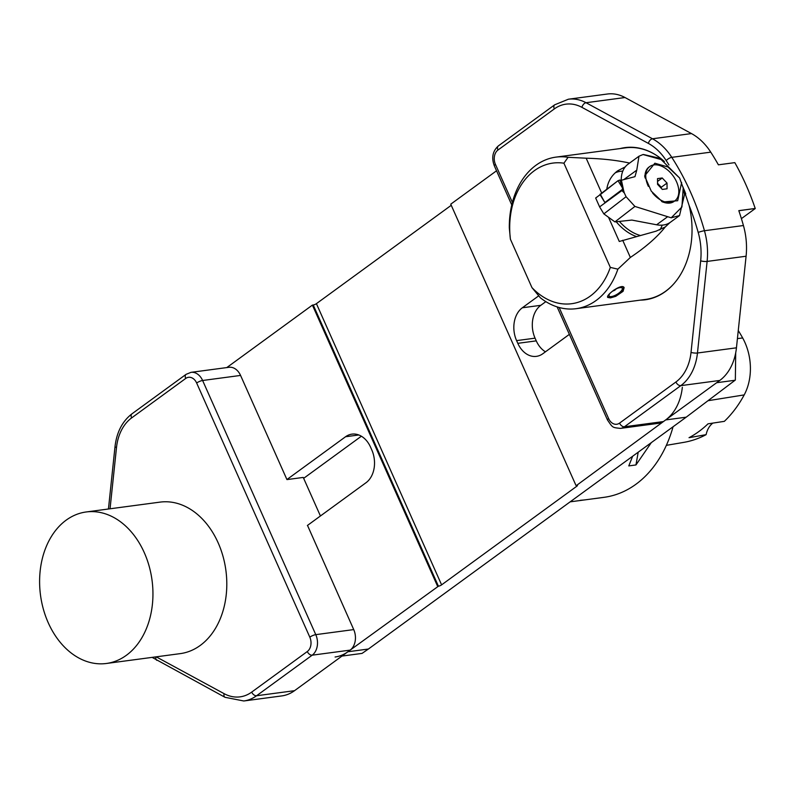 <?xml version="1.0" encoding="UTF-8"?>
<svg xmlns="http://www.w3.org/2000/svg" width="795" height="795" viewBox="0 0 795 795"><rect width="100%" height="100%" fill="white"/><g stroke="black" fill="none" stroke-linecap="round" stroke-linejoin="round"><path stroke-width="1.19" d="M570.144 501.844L603.962 497.342A122.311 90.034 -97.6 0 0 673.067 426.756M584.395 499.946L580.36 500.293M651.294 442.646L635.96 464.946L628.785 465.91L632.651 456.241M341.969 656.074L362.063 653.401L368.403 649.028L686.184 417.186L735.345 380.05L735.703 352.851M335.092 656.998A48.922 36.014 -97.6 0 0 347.892 651.761L438.423 586.203A2.445 0.616 156 0 0 441.603 584.862L576.882 486.172A2.445 0.616 156 0 0 577.468 485.397A2.445 0.616 156 0 0 576.773 485.268L665.663 419.929A48.922 36.014 -97.6 0 0 682.339 387.294M451.252 205.289L316.41 303.66A2.445 0.616 -24 0 1 313.23 305.002L312.405 305.111L437.608 586.312M496.537 170.786L450.755 204.176L575.948 485.377M545.837 301.643L540.799 305.32A24.466 18.007 -97.6 0 0 535.065 338.163L516.591 340.618A24.466 18.007 82.4 0 1 522.335 307.774L538.682 295.849M569.369 334.357L542.806 353.745A24.466 18.007 82.4 0 1 536.406 356.359A24.466 18.007 82.4 0 1 517.803 343.331L536.267 340.866A24.466 18.007 -97.6 0 0 545.459 351.807M286.916 479.534L345.557 436.743A24.466 18.007 82.4 0 1 351.956 434.13A24.466 18.007 82.4 0 1 370.559 447.158L371.762 449.871A24.466 18.007 82.4 0 1 366.028 482.714L307.377 525.495M516.591 340.618L517.803 343.331M536.267 340.866L535.065 338.163M361.367 436.216L303.66 478.322M312.405 305.111L226.794 367.578M666.359 445.349L683.899 442.348A130.857 96.324 -97.6 0 0 706.109 434.656L689.036 437.687A131.493 96.791 82.4 0 0 708.007 423.834L724.344 421.35A130.857 96.324 -97.6 0 0 744.2 394.906A48.296 35.546 -97.6 0 0 742.669 337.974A130.857 96.324 -97.6 0 0 738.267 330.571M712.857 423.099A21.405 15.761 -97.6 0 0 706.109 434.656M638.196 452.206L635.96 464.946M511.751 204.951L494.341 165.857C491.31 157.788 492.642 151.139 498.346 145.912L554.701 104.801L568.395 99.216L607.38 94.019A48.922 36.014 82.4 0 1 625.009 97.527L691.481 133.58A61.155 45.017 82.4 0 1 710.76 152.153L671.785 157.35A221.696 163.194 82.4 0 1 704.45 230.729L743.434 225.532A221.696 163.194 -97.6 0 0 738.833 210.725L738.803 210.655A221.696 163.194 82.4 0 1 738.833 210.725L755.22 208.469A221.696 163.194 -97.6 0 0 734.819 162.637L718.402 164.823A221.696 163.194 -97.6 0 0 718.362 164.764A221.696 163.194 -97.6 0 0 710.76 152.153M743.434 225.532A61.155 45.017 82.4 0 1 746.088 256.228L736.448 347.812A48.922 36.014 82.4 0 1 719.773 380.447L663.418 421.569A15.294 11.259 82.4 0 1 659.423 423.198L620.438 428.396A15.294 11.259 82.4 0 0 624.433 426.766L663.418 421.569M738.803 210.655L755.22 208.469M559.163 307.506L608.612 418.558A10.703 7.88 -97.6 0 0 619.553 423.119L675.909 381.998A44.341 32.635 -97.6 0 0 691.024 352.423L700.663 260.84A56.574 41.638 -97.6 0 0 698.209 232.448A217.105 159.815 -97.6 0 0 689.126 205.508A76.757 56.495 82.4 0 1 645.282 299.775A76.757 56.495 82.4 0 1 640.243 300.132M620.04 148.586A76.757 56.495 82.4 0 1 624.989 147.612A76.757 56.495 82.4 0 1 664.411 161.544M621.064 148.446A76.757 56.495 82.4 0 1 625.506 147.552M645.788 299.695A76.757 56.495 82.4 0 1 641.267 299.993M689.126 205.508L682.955 186.924M755.25 208.538L741.397 218.635M734.819 162.637L718.402 164.823M86.178 511.97L160.034 502.122A76.429 56.256 82.4 0 1 225.899 570.442A76.429 56.256 82.4 0 1 180.236 653.629L106.381 663.477A76.429 56.256 -97.6 0 0 152.044 580.29A76.429 56.256 -97.6 0 0 86.178 511.97A76.429 56.256 -97.6 0 0 48.247 622.763A76.429 56.256 -97.6 0 0 59.297 641.177A76.429 56.256 -97.6 0 0 106.381 663.477M294.528 690.686L350.138 650.121L312.187 655.179L256.576 695.744L294.528 690.686A48.922 36.014 82.4 0 1 281.738 695.923L243.777 700.981A48.922 36.014 82.4 0 0 256.576 695.744A4.591 2.882 -126.1 0 1 251.697 692.107L307.297 651.532A10.703 7.88 -97.6 0 0 309.812 637.163L196.653 383.011A10.703 7.88 -97.6 0 0 185.712 378.45L131.612 417.922A44.341 32.635 -97.6 0 0 116.507 447.496L110.048 508.78M307.506 525.406L353.725 629.59A15.294 11.259 82.4 0 1 350.138 650.121M240.567 375.429L202.616 380.497A15.294 11.259 82.4 0 0 190.989 372.348L228.94 367.29A15.294 11.259 82.4 0 1 240.567 375.429L286.945 479.594L303.253 477.427L320.425 515.975M662.165 225.144A36.699 23.065 -126.1 0 1 659.83 229.904M640.273 235.479A36.699 23.065 -126.1 0 1 619.355 221.398M615.161 172.893A36.699 23.065 -126.1 0 1 622.783 171.163M657.236 155.89A76.449 56.276 -97.6 0 0 625.436 147.86L555.894 157.132A76.449 56.276 82.4 0 0 509.317 227.996L510.4 239.215L531.944 287.581A70.944 52.222 -97.6 0 0 610.322 267.398L617.874 269.157L630.356 257.441C645.61 247.235 657.217 237.099 665.177 227.042L670.006 222.53M617.874 269.147A76.449 56.276 82.4 0 1 576.097 308.689A76.449 56.276 82.4 0 1 540.411 297.837L531.934 287.591M555.894 157.132A76.449 56.276 82.4 0 1 568.077 157.301L563.913 163.194A70.944 52.222 -97.6 0 0 510.4 239.225M629.59 163.074C617.009 160.292 602.531 158.672 586.173 158.205L568.077 157.301M685.757 193.901A76.449 56.276 -97.6 0 0 683.581 188.594A76.449 56.276 -97.6 0 0 683.084 187.481M576.097 308.689L645.649 299.417A76.449 56.276 -97.6 0 0 674.23 283.338M623.071 291.328L615.747 296.336L610.441 297.906L607.718 297.419C605.601 295.024 622.068 283.01 624.125 287.611L623.071 291.328M563.923 163.204L610.312 267.388M586.173 158.215L601.656 193.006M625.238 166.89L617.665 170.826C611.594 175.387 607.976 181.489 606.794 189.15M608.503 217.254L619.285 241.481L656.163 231.146L665.147 227.022M622.704 240.269L630.336 257.421M636.457 236.522A36.699 23.065 -126.1 0 1 616.224 221.765M616.105 288.913A2.296 0.785 -30.9 0 1 612.885 290.95A2.296 0.785 -30.9 0 1 612.736 290.97M613.561 290.344A7.642 2.614 -30.9 0 1 619.931 287.641A7.642 2.614 -30.9 0 1 620.816 291.407A7.642 2.614 -30.9 0 1 611.345 296.575A7.642 2.614 -30.9 0 1 609.735 293.743A7.642 2.614 -30.9 0 1 610.292 293.057M607.778 296.227A9.023 3.081 149.1 0 0 609.04 297.38A9.023 3.081 149.1 0 0 617.258 294.746A9.023 3.081 149.1 0 0 623.469 288.754A9.023 3.081 149.1 0 0 620.786 286.826A9.023 3.081 149.1 0 0 620.428 286.886M622.932 286.796A9.172 3.13 -30.9 0 1 623.479 287.273A9.172 3.13 -30.9 0 1 623.528 288.575A9.172 3.13 -30.9 0 1 623.489 288.665M608.95 297.36A9.172 3.13 -30.9 0 1 608.851 297.34A9.172 3.13 -30.9 0 1 607.728 296.684A9.172 3.13 -30.9 0 1 607.668 296.555M599.609 206.879L603.852 213.895L626.072 196.713L634.907 206.432L671.209 217.81L681.931 206.988L683.193 188.027L679.626 178.03L661.142 159.547L643.036 154.528L638.971 156.218L636.775 170.14L634.976 176.659L621.422 180.236L623.419 189.478L599.609 206.879L595.664 198.015L600.106 194.705M623.34 189.498L624.323 192.956L621.64 190.293L604.886 202.556L599.957 194.467L618.013 180.704L619.911 180.028L621.511 180.763L619.911 180.028L622.694 189.15L604.866 202.556M626.072 196.713L624.323 192.956M679.626 178.03L667.929 166.97L654.861 163.223L644.626 175.963L651.274 191.158L662.573 202L677.688 200.728L681.623 182.512M634.907 206.432L614.913 221.894L603.852 213.895M667.263 216.995L656.61 224.776L631.866 220.076L614.913 221.894M661.271 188.296L661.261 187.272L657.544 183.307M657.525 181.419L662.245 177.981L667.025 183.069L667.065 188.793L662.324 189.419L657.544 184.331L657.505 178.607L662.245 177.981M661.261 187.272L667.025 183.069M648.372 186.358A21.256 13.356 -126.1 0 1 648.024 185.603A21.256 13.356 -126.1 0 1 649.763 166.533A21.256 13.356 -126.1 0 1 673.077 175.824A21.256 13.356 -126.1 0 1 674.816 200.867A21.256 13.356 -126.1 0 1 652.566 192.966M674.816 200.867L674.041 201.433A21.256 13.356 -126.1 0 1 661.679 201.503M645.053 177.921A21.256 13.356 -126.1 0 1 648.988 167.089L649.763 166.533M656.61 224.776A35.934 22.578 53.9 0 0 670.364 222.282L679.536 215.584M638.643 156.476L628.01 164.227A35.934 22.578 53.9 0 0 621.243 180.634M671.209 217.81L679.516 215.554L684.515 194.616M660.913 159.427L658.2 157.907L643.463 154.498M623.419 189.478L618.013 180.704M600.444 194.497L618.013 180.704L619.911 180.028M347.892 651.761L368.403 649.028M686.184 417.186L665.663 419.929M716.673 382.713L735.067 380.258M438.423 586.203L313.23 305.002M441.603 584.862L316.41 303.66M576.882 486.172L576.494 485.308M522.335 307.774L540.799 305.32M358.813 434.974L345.557 436.743M742.669 337.974L737.422 338.581M744.2 394.906L708.285 400.67M625.009 97.527L586.034 102.724L652.496 138.777L691.481 133.58M719.773 380.447L680.798 385.645L624.433 426.766A4.591 2.882 53.9 0 1 619.553 423.119M746.088 256.228L707.113 261.426L697.463 353.01L736.448 347.812M668.963 164.953A217.105 159.815 -97.6 0 0 666.21 160.58A56.574 41.638 -97.6 0 0 648.372 143.398L581.91 107.345A44.341 32.635 -97.6 0 0 554.324 108.915L497.968 150.036A10.703 7.88 -97.6 0 0 495.454 164.406L512.378 202.417M691.024 352.423A4.591 0.974 6 0 0 697.463 353.01A48.922 36.014 82.4 0 1 680.798 385.645A4.591 2.882 53.9 0 1 675.909 381.998M568.395 99.216A48.922 36.014 82.4 0 1 586.034 102.724A4.591 2.733 118.5 0 0 581.91 107.345M648.372 143.398A4.591 2.733 118.5 0 1 652.496 138.777A61.155 45.017 82.4 0 1 671.785 157.35A4.591 1.669 147.2 0 0 666.21 160.58M698.209 232.448A4.591 0.596 -15.7 0 1 704.45 230.729A61.155 45.017 82.4 0 1 707.113 261.426A4.591 0.974 6 0 1 700.663 260.84M494.341 165.857A4.591 1.153 -24 0 1 495.454 164.406M608.612 418.558A4.591 1.153 156 0 0 607.499 420.018L557.136 306.9M498.346 145.912A4.591 2.882 53.9 0 0 497.968 150.036M554.701 104.801A4.591 2.882 53.9 0 0 554.324 108.915M196.653 383.011A4.591 1.153 156 0 1 202.616 380.497L315.774 634.649L353.725 629.59M156.208 656.839L224.111 693.667A44.341 32.635 -97.6 0 0 251.697 692.107M309.812 637.163A4.591 1.153 156 0 1 315.774 634.649A15.294 11.259 82.4 0 1 312.187 655.179A4.591 2.882 -126.1 0 1 307.297 651.532M185.712 378.45A4.591 2.882 -126.1 0 1 186.09 374.336L190.989 372.348M131.612 417.922A4.591 2.882 -126.1 0 1 131.99 413.807L186.09 374.336M116.507 447.496A4.591 0.974 -174 0 1 115.017 446.611L108.448 508.999M152.133 657.376L225.005 697.294A4.591 2.733 -61.5 0 1 224.111 693.667M156.853 660.327A4.591 2.733 -61.5 0 1 155.919 656.879M636.775 170.14L623.628 179.72M600.225 194.089L604.876 202.546M607.499 420.018C612.975 428.008 612.16 427.442 620.438 428.396M131.99 413.807C122.351 421.261 116.696 432.192 115.017 446.611M225.005 697.294L243.777 700.981M613.174 290.632A4.283 4.283 0 0 0 615.608 289.161M683.203 188.027L684.535 194.606"/></g></svg>
